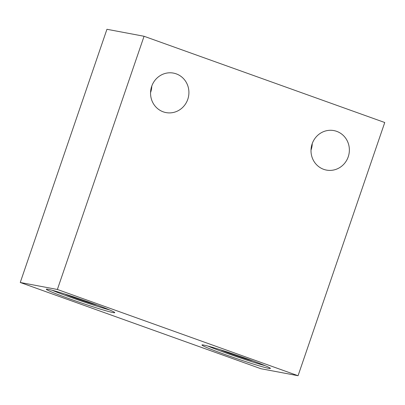 <?xml version="1.0" encoding="UTF-8"?>
<svg xmlns="http://www.w3.org/2000/svg" width="405" height="405" viewBox="0 0 405 405"><rect width="100%" height="100%" fill="white"/><g stroke="black" fill="none" stroke-linecap="round" stroke-linejoin="round"><path stroke-width="0.61" d="M48.038 289.281A36.166 1.64 -161.1 0 0 46.312 289.21A36.166 1.64 -161.1 0 0 74.829 300.687A36.166 1.64 -161.1 0 0 113.025 312.569A36.166 1.64 -161.1 0 0 114.747 312.64A36.166 1.64 -161.1 0 0 86.23 301.163A36.166 1.64 -161.1 0 0 48.038 289.281M52.103 290.248A36.166 1.64 -161.1 0 0 109.537 309.916M64.739 293.995A18.752 0.85 -161.1 0 0 80.833 300.044A18.752 0.85 -161.1 0 0 97.256 305.127M203.68 345.055A36.166 1.64 -161.1 0 0 201.958 344.984A36.166 1.64 -161.1 0 0 230.475 356.461A36.166 1.64 -161.1 0 0 268.667 368.342A36.166 1.64 -161.1 0 0 270.393 368.413A36.166 1.64 -161.1 0 0 241.876 356.937A36.166 1.64 -161.1 0 0 203.68 345.055M207.745 346.022A36.166 1.64 -161.1 0 0 265.179 365.685M220.386 349.768A18.752 0.85 -161.1 0 0 236.474 355.818A18.752 0.85 -161.1 0 0 252.902 360.901M176.231 73.857A20.093 19.151 100.7 0 0 173.446 73.103A20.093 19.151 100.7 0 0 151.242 87.824A20.093 19.151 100.7 0 0 163.23 111.836A20.093 19.151 100.7 0 0 166.015 112.59A20.093 19.151 100.7 0 0 188.219 97.868A20.093 19.151 100.7 0 0 176.231 73.857M336.687 131.352A20.093 19.151 100.7 0 0 333.907 130.597A20.093 19.151 100.7 0 0 311.698 145.324A20.093 19.151 100.7 0 0 323.686 169.336A20.093 19.151 100.7 0 0 326.47 170.09A20.093 19.151 100.7 0 0 348.675 155.363A20.093 19.151 100.7 0 0 336.687 131.352M298.06 375.718L384.75 122.518L144.064 36.273L106.94 29.282L20.25 282.482L260.936 368.727L298.06 375.718L57.373 289.474L20.25 282.482M144.064 36.273L57.373 289.474M150.549 92.629A20.093 19.151 100.7 0 0 151.784 86.073M311.01 150.123A20.093 19.151 100.7 0 0 312.24 143.573"/></g></svg>
